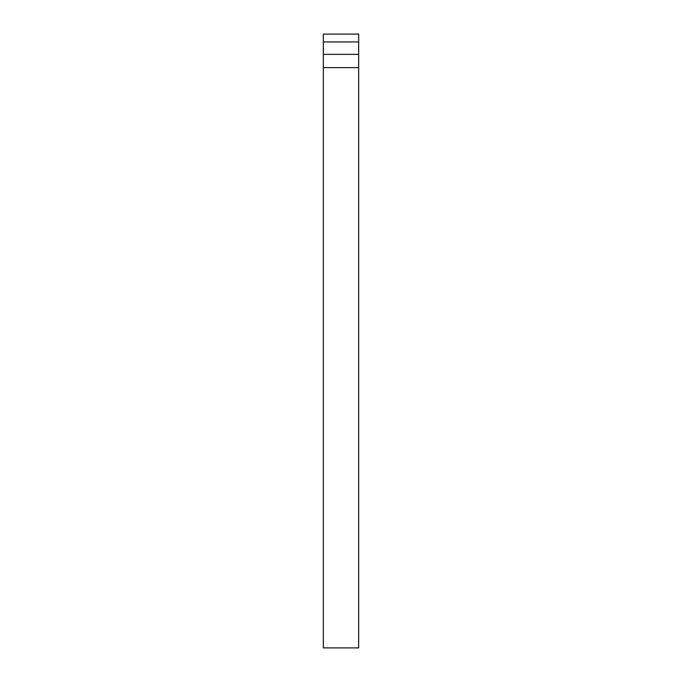 <?xml version="1.0" encoding="UTF-8"?>
<svg xmlns="http://www.w3.org/2000/svg" width="682" height="682" viewBox="0 0 682 682"><rect width="100%" height="100%" fill="white"/><g stroke="black" fill="none" stroke-linecap="round" stroke-linejoin="round"><path stroke-width="1.02" d="M323.336 41.934L323.336 34.1L358.664 34.1L358.664 54.381L323.336 54.381L323.336 41.934L358.664 41.934M323.336 67.612L323.336 647.9L358.664 647.9L358.664 67.612L323.336 67.612L323.336 54.381M358.664 67.612L358.664 54.381"/></g></svg>
